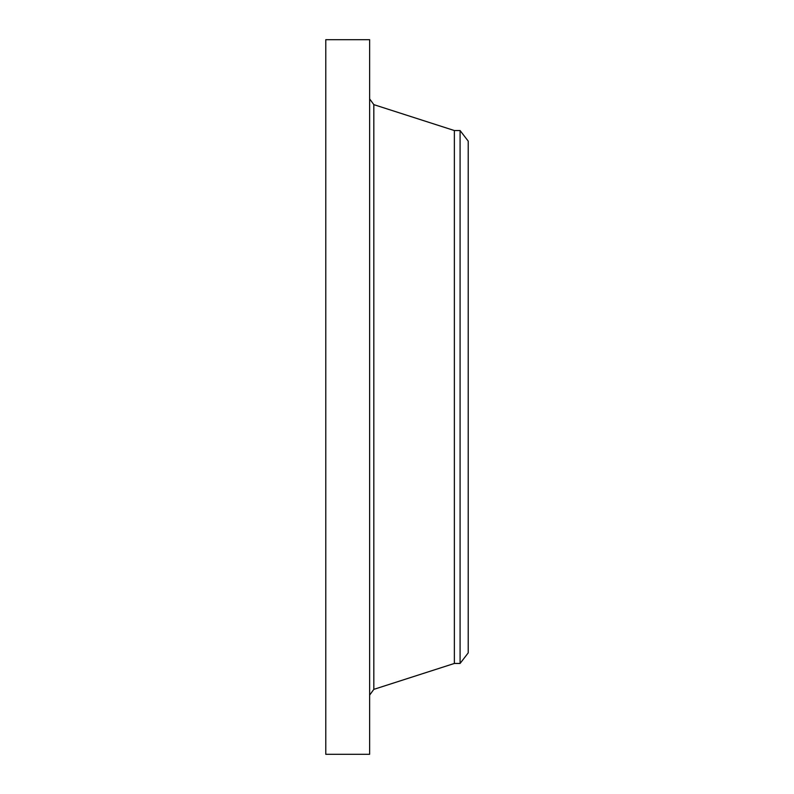 <?xml version="1.0" encoding="UTF-8"?>
<svg xmlns="http://www.w3.org/2000/svg" width="794" height="794" viewBox="0 0 794 794"><rect width="100%" height="100%" fill="white"/><g stroke="black" fill="none" stroke-linecap="round" stroke-linejoin="round"><path stroke-width="1.19" d="M325.778 754.3L325.778 39.7L369.627 39.7L369.627 754.3L325.778 754.3M460.083 663.456L460.083 130.544L468.222 141.133L468.222 652.866L460.083 663.456L454.367 663.456L454.367 130.544L373.825 104.639L369.627 98.873M454.367 663.456L373.825 689.361L373.825 104.639M373.825 689.361L369.627 695.127M460.083 130.544L454.367 130.544"/></g></svg>
